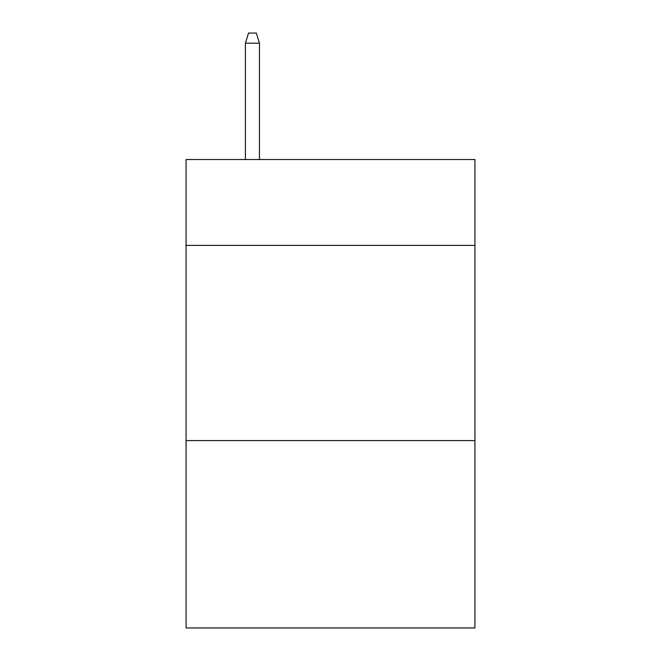 <?xml version="1.0" encoding="UTF-8"?>
<svg xmlns="http://www.w3.org/2000/svg" width="661" height="661" viewBox="0 0 661 661"><rect width="100%" height="100%" fill="white"/><g stroke="black" fill="none" stroke-linecap="round" stroke-linejoin="round"><path stroke-width="0.99" d="M474.928 245.405L474.928 159.524L186.071 159.524L186.071 245.405L474.928 245.405L474.928 627.95L186.071 627.95L186.071 245.405M474.928 440.581L186.071 440.581M259.459 159.524L259.459 43.196L245.405 43.196L245.405 159.524M245.405 43.196L248.528 33.05L256.336 33.05L259.459 43.196"/></g></svg>
